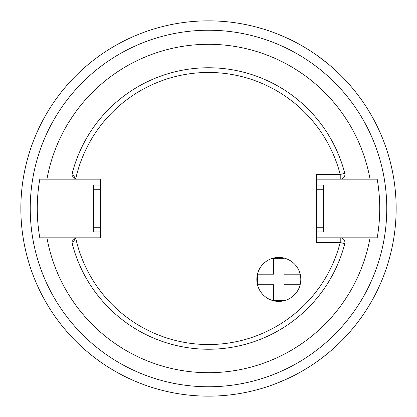 <?xml version="1.0" encoding="UTF-8"?>
<svg xmlns="http://www.w3.org/2000/svg" width="417" height="417" viewBox="0 0 417 417"><rect width="100%" height="100%" fill="white"/><g stroke="black" fill="none" stroke-linecap="round" stroke-linejoin="round"><path stroke-width="0.63" d="M340.225 237.82A4.691 4.691 0 0 1 344.77 243.684A4.691 4.691 0 0 0 340.225 237.82L370.056 237.82A164.194 164.194 0 0 1 46.944 237.82L76.775 237.82A4.691 4.691 0 0 0 75.68 237.951L75.68 237.951A136.046 136.046 0 0 0 340.225 242.512L340.225 237.82L316.352 237.82M76.775 237.82L100.659 237.82L100.659 179.18L46.944 179.18A164.194 164.194 0 0 1 370.056 179.18L340.225 179.18A4.691 4.691 0 0 0 344.77 173.316A4.691 4.691 0 0 1 340.225 179.18L316.352 179.18M75.68 237.951L72.23 243.684A140.738 140.738 0 0 0 344.77 243.684A140.738 140.738 0 0 1 72.23 243.684A140.738 140.738 0 0 0 344.77 243.684L340.225 242.512L316.341 242.512L316.341 174.488L340.225 174.488A136.046 136.046 0 0 0 75.68 179.049A4.691 4.691 0 0 0 76.775 179.18M278.811 257.425A21.986 21.986 0 0 0 256.825 279.411A21.986 21.986 0 0 0 278.811 301.397A21.986 21.986 0 0 0 300.798 279.411A21.986 21.986 0 0 0 278.811 257.425M370.056 237.82L377.203 237.82A171.231 171.231 0 0 0 377.203 179.18L370.056 179.18M72.105 242.944A4.691 4.691 0 0 1 72.094 242.209M72.193 241.5A4.691 4.691 0 0 1 72.391 240.833M72.673 240.234A4.691 4.691 0 0 1 73.011 239.707M73.397 239.254A4.691 4.691 0 0 1 73.819 238.868M74.716 238.295A4.691 4.691 0 0 1 75.196 238.097M46.944 179.18L39.797 179.18A171.231 171.231 0 0 0 39.797 237.82L46.944 237.82M208.5 386.767A178.267 178.267 0 0 1 30.232 208.5A178.267 178.267 0 0 1 208.5 30.232A178.267 178.267 0 0 1 386.767 208.5A178.267 178.267 0 0 1 208.5 386.767M74.716 178.705A4.691 4.691 0 0 0 75.68 179.049L72.23 173.316A140.738 140.738 0 0 1 344.77 173.316A140.738 140.738 0 0 0 72.23 173.316M73.819 178.132A4.691 4.691 0 0 1 73.397 177.746M73.011 177.293A4.691 4.691 0 0 1 72.673 176.766M72.391 176.167A4.691 4.691 0 0 1 72.193 175.5M72.094 174.791A4.691 4.691 0 0 1 72.105 174.056M344.77 173.316L340.225 174.488L340.225 179.18M316.341 185.044L323.436 185.044L323.436 227.265L316.399 227.265L316.399 231.956L323.436 231.956L316.341 231.956M323.436 227.265L323.436 231.956M316.399 227.265L316.399 185.044L323.436 185.044M323.436 189.735L316.399 189.735M208.5 396.15A187.65 187.65 0 0 1 20.85 208.5A187.65 187.65 0 0 1 208.5 20.85A187.65 187.65 0 0 1 396.15 208.5A187.65 187.65 0 0 1 208.5 396.15M20.85 208.5L20.866 210.877M21.408 222.928L21.361 222.324M21.736 226.723L22.132 230.408M22.294 231.727L23.342 238.993M23.284 238.623L22.56 233.77M22.148 230.544L21.986 229.126M21.288 221.307L21.173 219.504M21.152 219.191L21.095 218.07M302.325 371.01L304.379 369.806M293.912 375.587L288.215 378.375L293.912 375.587M286.098 379.355L285.483 379.632M285.337 379.699L282.71 380.851M281.485 381.373L276.846 383.259M275.022 383.963L286.39 379.22M317.66 361.132L320.652 358.943M321.721 358.146L327.486 353.606M326.058 354.763L325.385 355.305M324.859 355.722L318.343 360.642M318.213 360.736L317.405 361.315M21.095 198.93L21.152 197.861M21.236 196.459L21.408 194.072M21.736 190.277L22.132 186.592M22.294 185.273L22.382 184.559M22.403 184.408L22.289 185.32M22.054 187.254L21.705 190.595M302.325 45.99L300.256 44.812L302.325 45.99M310.493 50.989L315.763 54.528L310.493 50.989M317.66 55.868L318.213 56.264M318.343 56.358L320.652 58.057M321.721 58.854L325.672 61.93M327.194 63.16L317.405 55.685M286.098 37.645L282.71 36.149M281.485 35.627L274.673 32.901M276.388 33.563L277.196 33.876M277.816 34.121L285.337 37.301M285.483 37.368L286.39 37.78M100.601 227.265L100.601 231.956L93.564 231.956L93.564 227.265L100.601 227.265L100.601 185.044L93.564 185.044L100.659 185.044M100.601 189.735L93.564 189.735L93.564 185.044M93.564 189.735L93.564 227.265M93.564 231.956L100.659 231.956M257.701 284.738L273.536 284.738L273.536 300.574L284.092 300.574L284.092 284.738L299.922 284.738L299.922 274.183L284.092 274.183L284.092 258.352L273.536 258.352L273.536 274.183L257.701 274.183L257.701 284.738"/></g></svg>

